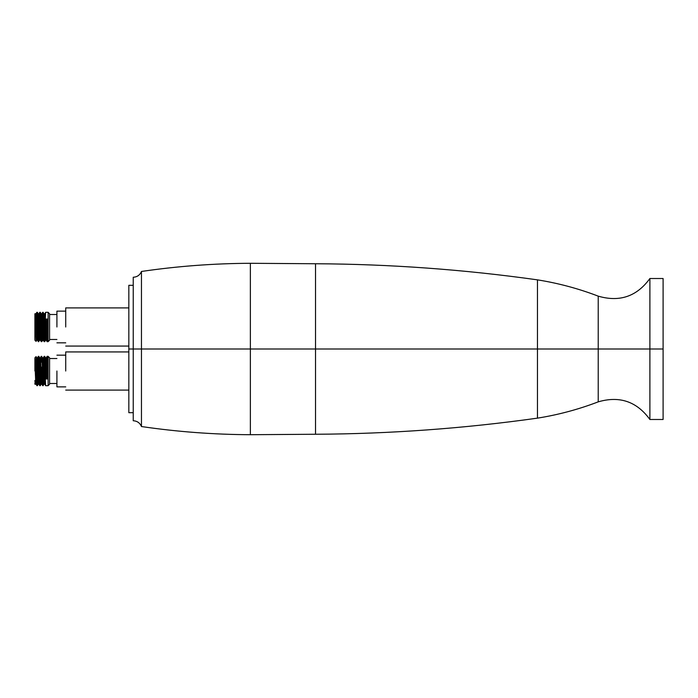 <?xml version="1.0" encoding="UTF-8"?>
<svg xmlns="http://www.w3.org/2000/svg" width="698" height="698" viewBox="0 0 698 698"><rect width="100%" height="100%" fill="white"/><g stroke="black" fill="none" stroke-linecap="round" stroke-linejoin="round"><path stroke-width="1.05" d="M47.063 356.425L48.11 378.194L48.11 356.338L48.11 385.636L48.11 378.962L45.684 378.962L44.655 356.338L44.192 356.338L45.658 385.697L48.11 385.697L49.575 384.223L49.575 371.013L49.575 384.223M37.413 385.61L36.366 363.833L36.82 385.636M39.786 385.697L40.283 385.697L38.818 356.338L38.32 356.338L39.786 385.697L38.914 384.205L37.544 357.943M36.401 379.825L35.982 384.197L35.642 380.349L34.9 361.538L34.9 371.013L34.9 358.851M46.269 371.013L46.53 378.168L47.29 378.168L47.01 371.013L46.269 371.013L47.01 371.013L46.653 361.677L46.277 357.804L45.536 357.804L46.269 371.013M43.337 371.013L44.07 384.223L44.812 384.223L44.079 371.013L43.337 371.013L44.079 371.013L43.346 357.804L42.604 357.804L43.337 371.013M40.397 371.013L41.13 384.223L41.88 384.223L41.147 371.013L40.397 371.013L41.147 371.013L40.405 357.804L39.664 357.804L40.397 371.013M35.205 384.223L36.008 384.223L37.369 385.697L38.224 384.205L38.94 384.223L38.207 371.013L37.465 371.013L38.198 384.223L38.556 380.541M49.575 313.777L49.575 326.987L49.575 313.777L48.11 312.303L45.658 312.303L44.192 341.662L44.655 341.662L45.684 319.038L48.11 319.038L48.11 341.662L48.11 319.806L47.063 341.575M46.53 319.832L45.684 319.038L47.29 319.832L46.53 319.832L46.269 326.987L47.01 326.987L46.269 326.987L45.536 340.196L46.277 340.196L47.29 319.832L48.127 319.047L48.11 312.364L48.127 319.047L45.684 319.038L44.707 341.636M44.087 313.786L42.726 312.303L41.261 341.662L43.346 340.196L44.079 326.987L43.337 326.987L42.604 340.196M38.818 341.662L40.283 312.303L39.786 312.303L38.32 341.662L39.69 340.179M34.9 339.149L34.9 317.503L34.9 336.462L34.9 326.987L36.008 313.777L36.828 312.32L37.413 312.39M36.715 340.196L37.474 340.196L37.84 336.323L38.207 326.987L37.465 326.987L38.207 326.987L38.94 313.777L38.198 313.777L37.465 326.987M40.397 326.987L39.664 340.196L40.405 340.196L41.147 326.987L40.397 326.987L41.147 326.987L41.88 313.777L41.13 313.777L40.397 326.987M45.64 312.32L44.794 313.786L44.07 313.777L43.704 317.642L43.337 326.987L44.079 326.987L44.812 313.777L43.416 340.057M133.239 412.693L128.833 412.693L128.833 285.308L133.239 285.308M133.239 349L128.833 349L128.833 412.693L128.833 349L133.239 349L133.239 277.246C137.183 277.027 139.923 275.099 141.458 271.461C177.571 266.174 213.876 263.451 250.364 263.294L315.531 263.748C389.868 264.132 463.847 269.498 537.46 279.854C558.278 283.17 578.537 288.606 598.221 296.144C619.58 302.374 636.803 296.493 649.89 278.511L663.1 278.511L663.1 349L663.1 278.511L663.1 349L649.89 349L663.1 349L663.1 419.489L663.1 349L663.1 419.481L649.89 419.489C636.803 401.507 619.58 395.626 598.221 401.856C578.537 409.394 558.278 414.83 537.46 418.146C463.847 428.502 389.868 433.868 315.531 434.252L250.364 434.706C213.876 434.549 177.571 431.826 141.458 426.539C139.923 422.901 137.183 420.973 133.239 420.754L133.239 277.246L133.239 349L141.458 349L133.239 349L133.239 420.754L133.239 349M128.833 349L128.833 285.308L128.833 349M141.458 349L141.458 271.461L141.458 426.539L141.458 271.461L141.458 349L250.364 349L141.458 349L141.458 426.539L141.458 349M649.89 349L649.89 278.511L649.89 419.489L649.89 349L598.221 349L598.221 296.144L598.221 349L537.46 349L537.46 279.854L537.46 349L250.364 349L250.364 263.294L250.364 434.706L250.364 263.294L250.364 349L315.531 349L315.531 263.748L315.531 434.252L315.531 263.748L315.531 349L537.46 349L537.46 279.854L537.46 349L598.221 349L598.221 296.144L598.221 349L649.89 349L649.89 278.511L649.89 349M598.221 349L598.221 401.856L598.221 349M250.364 349L250.364 434.706L250.364 349M537.46 349L537.46 418.146L537.46 349M315.531 349L315.531 434.252L315.531 349M65.725 371.013L65.725 351.932L65.725 371.013M56.913 371.013L56.913 386.867L56.913 371.013M49.575 357.804L49.575 371.013L49.575 357.804L48.11 356.338L47.106 356.338M34.9 383.185L34.9 384.153M34.9 357.917L36.366 378.194L36.104 356.599L34.9 357.804M35.205 384.345L34.9 380.497L35.293 384.205L35.633 380.227M37.465 371.013L38.207 371.013L37.84 361.677L37.474 357.804L36.715 357.804M46.53 378.168L45.684 378.962L48.127 378.953L46.53 378.168L45.684 378.962L44.707 356.364M43.241 385.662L41.775 356.364M41.505 358.292L41.313 362.21M41.156 384.214L40.301 385.689L38.573 358.24M36.069 356.643L36.758 357.83L38.163 384.197M40.109 363.283L41.095 384.188M42.63 357.838L44.026 384.179M45.143 362.21L45.562 357.838M36.366 363.833L36.087 356.687M47.743 367.043L48.127 378.953L47.29 378.168L46.356 357.952M47.377 358.222L47.551 361.939M47.01 356.887L47.185 356.442M45.545 385.148L44.803 367.052M44.436 358.222L44.62 361.948M44.07 356.879L44.253 356.442M42.604 385.148L41.871 367.069M41.505 358.231L41.688 361.957M41.138 356.879L41.313 356.442M40.833 362.21L40.946 359.47M39.673 385.156L38.94 367.052M38.573 358.222L38.748 361.948M38.015 359.479L38.381 356.442M36.732 385.148L36.915 385.593M35.432 375.507L34.9 361.538L36.549 382.556M45.64 385.68L44.794 384.214L43.416 357.943M43.32 357.838L42.988 361.468M41.147 371.013L40.501 358.039M65.725 326.987L65.725 307.905L65.725 326.987M56.913 326.987L56.913 311.134L56.913 326.987M49.575 326.987L49.575 340.196L49.575 326.987M34.9 313.847L34.9 314.815M36.82 312.364L36.366 334.168L37.369 312.303L38.224 313.795L38.556 317.459M34.9 313.777L34.9 317.503L35.205 313.655M34.9 340.196L36.104 341.401L36.366 334.168L36.366 319.806L34.9 340.083M43.241 312.338L41.775 341.636M41.505 339.708L41.313 335.79M41.156 313.786L40.301 312.311L38.573 339.76M36.366 334.168L36.087 341.313M35.293 313.795L35.633 317.773M36.069 341.357L36.758 340.17L38.163 313.803M40.109 334.717L41.095 313.812M42.63 340.162L44.026 313.821M45.143 335.79L45.562 340.162M47.743 330.957L48.127 319.047L47.29 319.832L46.356 340.048M43.32 340.162L42.988 336.532M41.147 326.987L40.501 339.961M39.769 312.32L38.914 313.795L37.544 340.057M36.401 318.175L35.982 313.803L35.205 313.777M35.432 322.493L34.9 336.462L36.549 315.444M36.732 312.852L36.915 312.407M38.015 338.521L38.381 341.558M38.573 339.778L38.748 336.052M38.94 330.948L39.673 312.844M40.833 335.79L40.946 338.53M41.138 341.121L41.313 341.558M41.505 339.769L41.688 336.043M41.871 330.931L42.604 312.852M44.07 341.121L44.253 341.558M44.436 339.778L44.62 336.052M44.803 330.948L45.545 312.852M47.01 341.113L47.185 341.558M47.377 339.778L47.551 336.061M44.087 384.214L42.726 385.697L41.854 384.214M42.622 357.821L41.261 356.338M49.575 340.196L48.11 341.662L47.106 341.662M128.833 390.095L65.725 390.095M128.833 351.932L65.725 351.932M65.725 386.867L56.913 386.867M65.725 355.169L56.913 355.169M56.913 383.49L49.575 383.49M56.913 358.536L49.575 358.536M44.707 356.346L45.553 357.821M38.835 356.346L39.69 357.821M47.106 356.355L46.26 357.821M44.166 356.355L43.32 357.821M41.234 356.355L40.388 357.821M38.303 356.355L37.448 357.821M128.833 346.068L65.725 346.068M128.833 307.905L65.725 307.905M65.725 342.831L56.913 342.831M65.725 311.134L56.913 311.134M56.913 339.464L49.575 339.464M56.913 314.51L49.575 314.51M44.707 341.654L45.553 340.179M46.26 340.179L47.106 341.645M43.32 340.179L44.166 341.645M41.854 313.786L42.7 312.32M40.388 340.179L41.234 341.645M37.448 340.179L38.303 341.645"/></g></svg>
